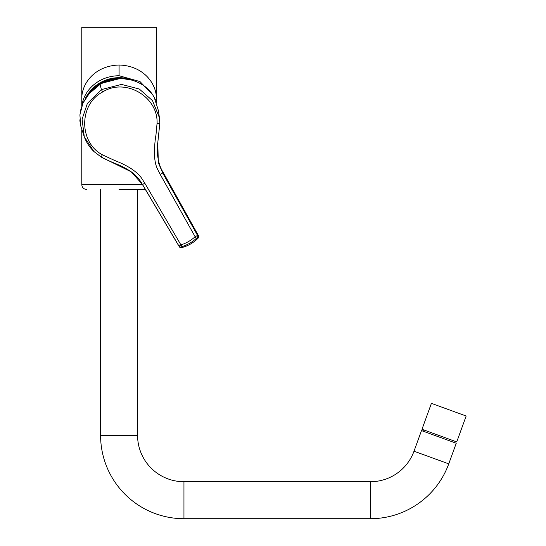 <?xml version="1.0" encoding="UTF-8"?>
<svg xmlns="http://www.w3.org/2000/svg" width="546" height="546" viewBox="0 0 546 546"><rect width="100%" height="100%" fill="white"/><g stroke="black" fill="none" stroke-linecap="round" stroke-linejoin="round"><path stroke-width="0.82" d="M100.594 189.476L100.594 435.339A83.361 83.361 0 0 0 183.954 518.7L370.42 518.7A83.361 83.361 0 0 0 448.751 463.854L414.005 451.208A46.383 46.383 0 0 1 370.42 481.722L183.954 481.722A46.383 46.383 0 0 1 137.572 435.339L137.572 189.476M448.751 463.854L456.251 443.243L421.505 430.596L414.005 451.208M448.792 409.691L431.415 403.364L421.983 429.272L456.736 441.919L466.161 416.011L448.792 409.691M181.811 247.345L181.286 246.99L181.941 246.635C187.374 244.942 192.212 242.158 196.451 238.288L197.14 237.872L198.082 238.199C198.833 236.814 198.935 235.927 198.396 235.538L163.322 172.632C160.442 168.291 158.565 162.708 157.685 155.869C157.35 148.335 157.378 144.001 157.774 142.861L158.333 162.647L162.674 172.932A81.095 0.396 -29.1 0 1 163.322 172.632M159.377 117.54L158.395 110.565L154.252 97.447L152.675 94.786C146.417 85.838 139.353 82.064 129.695 79.566C119.376 77.518 109.48 79.136 100.02 84.425L90.083 92.315L82.917 103.146L79.9 114.872L80.774 126.051L84.275 136.773L82.098 119.192L87.387 103.385L101.426 89.599L121.492 84.398L139.298 89.032L152.471 100.594L159.391 117.636L159.828 123.28L157.774 142.84L159.828 123.294L157.071 123.259L155.965 134.985C154.982 140.418 154.463 146.867 154.402 154.32C155.078 165.847 157.118 168.325 160.183 174.338L195.134 236.746L198.082 235.135M179.552 245.789L181.142 244.792C186.166 243.243 190.834 240.561 195.134 236.746L196.451 238.288M181.941 246.635L144.792 183.19C141.441 178.139 140.615 174.904 130.317 168.066C122.379 163.343 118.775 162.23 113.397 159.896L102.307 154.757C78.747 142.219 78.795 104.218 102.668 91.967C125.259 77.491 158.135 96.56 157.071 123.259M198.082 238.199A35.51 35.51 0 0 1 181.695 247.631A35.51 35.51 0 0 1 181.661 247.638L181.661 247.638C180.508 247.843 179.675 247.481 179.17 246.546L142.465 184.582C139.919 179.689 136.152 175.416 131.156 171.772L101.16 157.023L93.837 151.433L84.275 136.773M101.181 157.016L102.307 154.757M181.286 246.99A2.109 2.068 -18.3 0 1 178.972 246.062L142.526 184.521L131.156 171.772M90.547 91.824A37.053 36.91 -0 0 1 123.928 78.767M81.784 99.331L81.798 98.239C81.743 83.449 94.881 65.636 119.083 65.029L119.083 75.73L139.988 81.572L152.505 94.533M119.083 75.73C97.932 75.969 84.398 90.684 82.234 104.033L82.002 105.405M119.083 65.029C143.284 65.636 156.429 83.449 156.374 98.239L156.388 99.208M156.388 102.293L156.388 27.3L81.784 27.3L81.784 106.02M119.083 189.476L145.366 189.476M100.594 435.339L137.572 435.339M183.954 518.7L183.954 481.722M370.42 518.7L370.42 481.722M121.301 78.685A36.923 36.78 180 0 0 92.192 90.199M80.542 110.497L83.047 102.853L88.199 94.492L100.02 84.418L101.426 89.599L102.668 91.967M152.641 94.745L154.252 97.447M100.02 84.418C107.46 80.228 115.302 78.337 123.56 78.747L132.33 80.214C141.455 83.129 148.232 87.981 152.662 94.765L152.675 94.786M160.183 174.338L162.674 172.932L197.522 235.387A2.109 2.047 117.6 0 1 197.14 237.872M144.792 183.19L142.526 184.521A81.095 0.485 149.4 0 0 142.465 184.582M133.818 80.671A37.708 37.565 180 0 0 119.083 77.682A37.708 37.565 0 0 1 133.818 80.671M119.083 77.682L119.083 77.682A37.708 37.565 180 0 0 85.196 98.778A37.708 37.565 0 0 1 119.083 77.682M81.784 129.525L81.784 184.616L142.486 184.616M422.973 431.128L423.45 429.804M454.784 442.71L455.268 441.386M121.403 78.685L119.69 78.617L100.628 83.545L92.158 90.233M80.044 122.079L79.839 119.854M154.252 97.441L155.474 99.993M159.828 123.294L159.391 117.636M131.19 171.792C119.008 163.711 112.892 163.459 101.16 157.023L94.035 151.624C90.008 147.768 86.923 143.264 84.794 138.111M81.784 184.616C82.071 187.565 83.695 189.189 86.65 189.476"/></g></svg>
